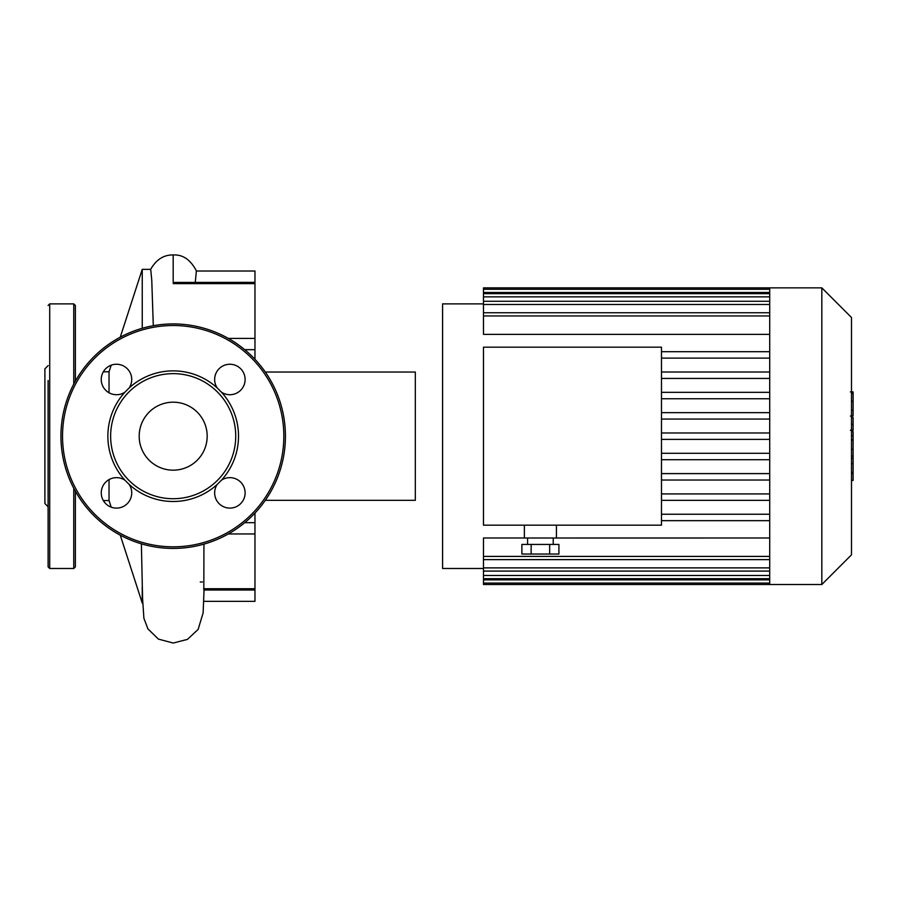 <?xml version="1.0" encoding="UTF-8"?>
<svg xmlns="http://www.w3.org/2000/svg" width="898" height="898" viewBox="0 0 898 898"><rect width="100%" height="100%" fill="white"/><g stroke="black" fill="none" stroke-linecap="round" stroke-linejoin="round"><path stroke-width="1.35" d="M265.303 500.321L415.325 500.321L415.325 372.041L265.303 372.041M60.941 436.181A112.25 112.25 0 0 1 229.316 338.973A112.25 112.25 0 0 1 229.316 533.39A112.25 112.25 0 0 1 60.941 436.181A112.25 112.25 0 0 1 229.316 338.973A112.25 112.25 0 0 1 229.316 533.39A112.25 112.25 0 0 1 60.941 436.181M217.193 484.449A15.232 15.232 0 0 0 232.84 507.819A15.232 15.232 0 0 0 243.964 487.075A15.232 15.232 0 0 0 221.458 480.183A65.318 65.318 0 0 0 221.458 392.179A15.232 15.232 0 0 0 243.964 385.287A15.232 15.232 0 0 0 232.84 364.543A15.232 15.232 0 0 0 217.193 387.914A65.318 65.318 0 0 0 129.189 387.914A15.232 15.232 0 0 0 120.893 364.902A15.232 15.232 0 0 0 109.287 392.909A15.232 15.232 0 0 0 124.912 392.179A65.318 65.318 0 0 0 124.912 480.183A15.232 15.232 0 0 0 101.261 492.879A15.232 15.232 0 0 0 120.893 507.46A15.232 15.232 0 0 0 129.189 484.449A65.318 65.318 0 0 0 217.193 484.449L221.458 480.183M139.19 436.181A34.001 34.001 0 0 0 190.185 465.624A34.001 34.001 0 0 0 190.185 406.738A34.001 34.001 0 0 0 139.19 436.181M217.193 387.914L221.458 392.179M124.912 392.179L129.189 387.914M129.189 484.449L124.912 480.183M110.645 436.181A62.534 62.534 0 0 1 204.452 382.02A62.534 62.534 0 0 1 204.452 490.342A62.534 62.534 0 0 1 110.645 436.181M48.11 380.55L48.11 566.874L49.716 568.479L49.716 303.883L48.11 305.488M48.11 365.621L44.9 368.831L44.9 503.531L48.11 506.741M75.365 491.24L75.365 566.874L73.759 568.479L49.716 568.479M75.365 381.122L75.365 305.488L73.759 303.883L49.716 303.883M851.495 431.624L853.1 431.624L853.1 480.441L851.495 480.441M853.1 473.482L851.495 473.482M853.1 472.37L851.495 472.37M853.1 463.615L851.495 463.615M853.1 458.339L851.495 458.339M853.1 456.027L851.495 456.027M853.1 449.269L851.495 449.269M853.1 392.527L853.1 414.405M853.1 393.549L851.495 393.549M851.495 417.637L853.1 417.637L853.1 430.243L850.395 430.243M853.1 424.395L851.495 424.395M853.1 439.818L851.495 439.818M531.145 544.424L531.145 554.044L521.884 554.044L521.884 544.424L558.915 544.424L558.915 554.044L549.666 554.044L549.666 544.424M531.145 554.044L549.666 554.044M524.365 525.173L524.365 538.003L769.709 537.992M483.472 347.178L483.472 525.173L661.478 525.173L661.478 347.178L483.472 347.178L661.478 347.178M769.709 358.122L661.478 358.122M769.709 372.019L661.478 372.019M769.709 378.44L661.478 378.44M769.709 392.336L661.478 392.336M769.709 398.757L661.478 398.757M769.709 412.653L661.478 412.653M769.709 419.074L661.478 419.074M769.709 432.971L661.478 432.971M769.709 439.391L661.478 439.391L769.709 439.391M769.709 453.288L661.478 453.288M769.709 459.709L661.478 459.709M769.709 473.605L661.478 473.605M769.709 480.026L661.478 480.026M769.709 493.922L661.478 493.922M769.709 500.343L661.478 500.343M483.472 568.479L442.591 568.479L442.591 303.883L483.472 303.883M524.365 537.992L483.472 537.992L483.472 559.622L769.709 559.622M821.827 287.854L821.827 584.508L851.495 554.841L851.495 317.51L821.827 287.854L483.472 287.854L483.472 334.37L769.709 334.37M769.709 287.854L769.709 584.508L483.472 584.508L483.472 559.622M821.827 584.508L769.709 584.508M769.709 351.702L661.478 351.702M769.709 514.24L661.478 514.24M769.709 520.66L661.478 520.66M254.965 359.29L254.965 271.016L196.381 271.016L195.27 282.354M203.7 601.346L254.965 601.346L254.965 513.072M254.965 590.008L203.824 590.008L203.936 544.132M196.539 271.23C190.758 259.87 182.968 254.448 173.191 254.953L173.191 282.443L254.965 282.354M173.191 282.443L173.191 279.817M109.04 392.774L109.04 371.794L111.184 365.205M111.184 507.157L109.04 500.568L109.04 479.588M142.243 328.275L142.243 269.344L120.253 337.188M120.253 535.163L142.243 603.018L142.243 586.776M153.3 325.705L151.751 279.929L150.696 269.344L142.243 269.344M62.534 436.181A110.645 110.645 0 0 0 228.507 531.998A110.645 110.645 0 0 0 228.507 340.353A110.645 110.645 0 0 0 62.534 436.181M73.759 568.479L73.759 488.288M73.759 384.075L73.759 303.883M853.1 440.323L851.495 440.323M853.1 410.319L851.495 410.319M853.1 415.415L851.495 415.415M853.1 401.316L851.495 401.316M853.1 430.075L851.495 430.075M853.1 435.721L851.495 435.721M769.709 292.49L483.472 292.49M769.709 296.856L483.472 296.856M769.709 304.478L483.472 304.478M769.709 315.95L483.472 315.95M769.709 556.412L483.472 556.412M769.709 567.884L483.472 567.884M769.709 575.495L483.472 575.495M769.709 579.872L483.472 579.872M254.965 338.411L228.328 338.411M254.965 349.681L244.727 349.681M254.965 588.74L203.655 588.74M244.727 522.681L254.965 522.681M228.328 533.951L254.965 533.951M173.191 283.611L254.965 283.611M853.1 391.91L850.395 391.91M853.1 416.032L850.395 416.032M527.575 538.003L527.575 544.424M553.235 538.003L553.235 544.424M556.434 525.173L556.434 538.003M769.709 312.74L483.472 312.74M769.709 293.657L483.472 293.657M769.709 289.279L483.472 289.279M769.709 301.268L483.472 301.268M483.472 578.705L769.709 578.705M483.472 583.083L769.709 583.083M483.472 571.094L769.709 571.094M202.376 581.994L200.254 581.994M204.048 590.008L203.128 612.896L198.132 629.408L187.458 639.387L173.191 643.047L158.396 639.095L147.901 628.869L143.893 618.262L142.591 598.764L141.379 543.829M173.191 254.953C163.762 254.74 156.207 259.589 150.55 269.501M109.04 371.794L103.337 371.794M109.04 500.568L103.337 500.568"/></g></svg>
